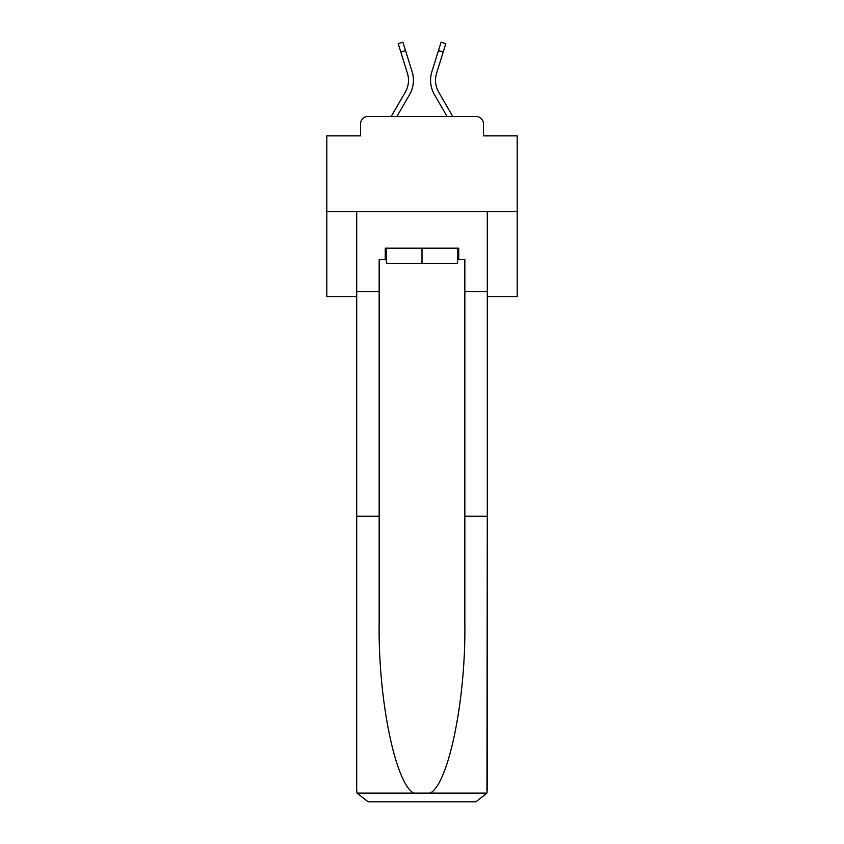 <?xml version="1.0" encoding="UTF-8"?>
<svg xmlns="http://www.w3.org/2000/svg" width="844" height="844" viewBox="0 0 844 844"><rect width="100%" height="100%" fill="white"/><g stroke="black" fill="none" stroke-linecap="round" stroke-linejoin="round"><path stroke-width="1.27" d="M360.504 124.057L360.504 135.863L360.504 124.057A7.617 7.617 0 0 1 368.121 116.451L391.215 116.451L405.31 92.101A23.611 23.611 0 0 0 407.42 73.259L398.199 43.666L402.926 42.2L412.146 71.782A28.559 28.559 0 0 1 409.593 94.581L396.933 116.451M487.294 296.539L517.193 296.539L517.193 135.863L483.496 135.863L483.496 124.057A7.617 7.617 0 0 0 475.879 116.451L368.121 116.451M517.193 211.633L326.807 211.633L326.807 135.863L360.504 135.863M326.807 211.633L326.807 296.539L356.706 296.539M443.195 52.033L438.469 50.566L441.074 42.2L445.801 43.666L436.58 73.259A23.611 23.611 0 0 0 438.69 92.101A23.611 23.611 0 0 1 436.58 73.259A23.611 23.611 0 0 0 438.69 92.101A23.611 23.611 0 0 1 436.58 73.259A23.611 23.611 0 0 0 438.69 92.101A23.611 23.611 0 0 1 436.58 73.259A23.611 23.611 0 0 0 438.69 92.101A23.611 23.611 0 0 1 436.58 73.259A23.611 23.611 0 0 0 438.69 92.101A23.611 23.611 0 0 1 436.58 73.259A23.611 23.611 0 0 0 438.69 92.101A23.611 23.611 0 0 1 436.58 73.259A23.611 23.611 0 0 0 438.69 92.101A23.611 23.611 0 0 1 436.58 73.259A23.611 23.611 0 0 0 438.69 92.101A23.611 23.611 0 0 1 436.58 73.259A23.611 23.611 0 0 0 438.69 92.101A23.611 23.611 0 0 1 436.58 73.259A23.611 23.611 0 0 0 438.69 92.101A23.611 23.611 0 0 1 436.58 73.259A23.611 23.611 0 0 0 438.69 92.101A23.611 23.611 0 0 1 436.58 73.259A23.611 23.611 0 0 0 438.69 92.101A23.611 23.611 0 0 1 436.58 73.259A23.611 23.611 0 0 0 438.69 92.101A23.611 23.611 0 0 1 436.58 73.259A23.611 23.611 0 0 0 438.69 92.101A23.611 23.611 0 0 1 436.58 73.259A23.611 23.611 0 0 0 438.69 92.101A23.611 23.611 0 0 1 436.58 73.259A23.611 23.611 0 0 0 438.69 92.101A23.611 23.611 0 0 1 436.58 73.259A23.611 23.611 0 0 0 438.69 92.101A23.611 23.611 0 0 1 436.58 73.259A23.611 23.611 0 0 0 438.69 92.101L452.785 116.451L475.879 116.451M483.496 135.863L483.496 124.057M438.469 50.566L431.854 71.782A28.559 28.559 0 0 0 434.407 94.581L447.067 116.451M405.31 92.101A23.611 23.611 0 0 0 407.42 73.259A23.611 23.611 0 0 1 405.31 92.101A23.611 23.611 0 0 0 407.42 73.259A23.611 23.611 0 0 1 405.31 92.101A23.611 23.611 0 0 0 407.42 73.259A23.611 23.611 0 0 1 405.31 92.101A23.611 23.611 0 0 0 407.42 73.259A23.611 23.611 0 0 1 405.31 92.101A23.611 23.611 0 0 0 407.42 73.259A23.611 23.611 0 0 1 405.31 92.101A23.611 23.611 0 0 0 407.42 73.259A23.611 23.611 0 0 1 405.31 92.101A23.611 23.611 0 0 0 407.42 73.259A23.611 23.611 0 0 1 405.31 92.101A23.611 23.611 0 0 0 407.42 73.259A23.611 23.611 0 0 1 405.31 92.101A23.611 23.611 0 0 0 407.42 73.259A23.611 23.611 0 0 1 405.31 92.101A23.611 23.611 0 0 0 407.42 73.259A23.611 23.611 0 0 1 405.31 92.101A23.611 23.611 0 0 0 407.42 73.259A23.611 23.611 0 0 1 405.31 92.101A23.611 23.611 0 0 0 407.42 73.259A23.611 23.611 0 0 1 405.31 92.101A23.611 23.611 0 0 0 407.42 73.259A23.611 23.611 0 0 1 405.31 92.101A23.611 23.611 0 0 0 407.42 73.259A23.611 23.611 0 0 1 405.31 92.101A23.611 23.611 0 0 0 407.42 73.259A23.611 23.611 0 0 1 405.31 92.101A23.611 23.611 0 0 0 407.42 73.259A23.611 23.611 0 0 1 405.31 92.101A23.611 23.611 0 0 0 407.42 73.259A23.611 23.611 0 0 1 405.31 92.101M405.531 50.566L412.146 71.782L405.531 50.566L412.146 71.782L405.531 50.566L412.146 71.782L405.531 50.566L412.146 71.782L405.531 50.566L412.146 71.782L405.531 50.566L412.146 71.782L405.531 50.566L412.146 71.782L405.531 50.566L412.146 71.782L405.531 50.566L412.146 71.782L405.531 50.566L412.146 71.782L405.531 50.566L412.146 71.782L405.531 50.566L412.146 71.782L405.531 50.566L412.146 71.782L405.531 50.566L412.146 71.782L405.531 50.566L412.146 71.782L405.531 50.566L412.146 71.782L405.531 50.566L412.146 71.782L405.531 50.566L400.805 52.033M457.596 259.614L458.746 259.614L458.746 248.189L385.254 248.189L385.254 259.614L379.167 259.614L379.167 516.233L356.706 516.233L356.706 790.374L357.033 793.117L368.121 801.8L475.879 801.8L486.967 793.117L487.294 516.233L487.294 790.374M446.94 801.8L475.879 801.8L446.94 801.8M379.167 516.233L379.167 622.745C377.985 698.399 395.171 783.169 413.708 793.117L430.292 793.117C448.829 783.169 466.015 698.399 464.833 622.745L464.833 259.614L458.746 259.614M356.706 790.374L356.706 211.633L487.294 211.633L487.294 291.591L464.833 291.591M379.167 291.591L356.706 291.591M487.294 291.591L487.294 516.233L464.833 516.233M385.254 259.614L386.404 259.614M386.404 248.189L386.404 263.412L457.596 263.412L457.596 248.189M422 248.189L422 263.412M357.033 793.117L413.708 793.117M430.292 793.117L486.967 793.117"/></g></svg>
